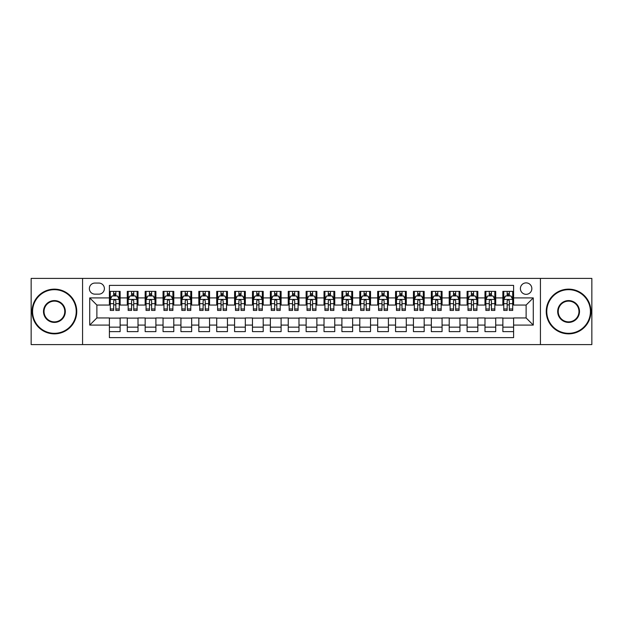 <?xml version="1.0" encoding="UTF-8"?>
<svg xmlns="http://www.w3.org/2000/svg" width="623" height="623" viewBox="0 0 623 623"><rect width="100%" height="100%" fill="white"/><g stroke="black" fill="none" stroke-linecap="round" stroke-linejoin="round"><path stroke-width="0.93" d="M526.124 282.881A5.724 5.724 0 0 0 520.4 288.605A5.724 5.724 0 0 0 526.124 294.329A5.724 5.724 0 0 0 531.847 288.605A5.724 5.724 0 0 0 526.124 282.881M540.429 344.589L591.85 344.589L591.85 278.411L540.429 278.411L540.429 344.589L82.571 344.589L82.571 278.411L31.15 278.411L31.15 344.589L82.571 344.589M513.601 291.377L502.87 291.377L502.87 297.911L495.721 297.911L495.721 305.06L502.87 305.06L502.87 297.911M495.721 297.911L495.721 291.377L484.99 291.377L484.99 297.911L477.833 297.911L477.833 305.06L484.99 305.06L484.99 297.911M477.833 297.911L477.833 291.377L467.102 291.377L467.102 297.911L459.945 297.911L459.945 305.06L467.102 305.06L467.102 297.911M459.945 297.911L459.945 291.377L449.214 291.377L449.214 297.911L442.065 297.911L442.065 305.06L449.214 305.06L449.214 297.911M442.065 297.911L442.065 291.377L431.334 291.377L431.334 297.911L424.177 297.911L424.177 305.06L431.334 305.06L431.334 297.911M424.177 297.911L424.177 291.377L413.446 291.377L413.446 297.911L406.289 297.911L406.289 305.06L413.446 305.06L413.446 297.911M406.289 297.911L406.289 291.377L395.558 291.377L395.558 297.911L388.409 297.911L388.409 305.06L395.558 305.06L395.558 297.911M388.409 297.911L388.409 291.377L377.678 291.377L377.678 297.911L370.521 297.911L370.521 305.06L377.678 305.06L377.678 297.911M370.521 297.911L370.521 291.377L359.79 291.377L359.79 297.911L352.634 297.911L352.634 305.06L359.79 305.06L359.79 297.911M352.634 297.911L352.634 291.377L341.902 291.377L341.902 297.911L334.753 297.911L334.753 305.06L341.902 305.06L341.902 297.911M334.753 297.911L334.753 291.377L324.022 291.377L324.022 297.911L316.866 297.911L316.866 305.06L324.022 305.06L324.022 297.911M316.866 297.911L316.866 291.377L306.134 291.377L306.134 297.911L298.978 297.911L298.978 305.06L306.134 305.06L306.134 297.911M298.978 297.911L298.978 291.377L288.247 291.377L288.247 297.911L281.098 297.911L281.098 305.06L288.247 305.06L288.247 297.911M281.098 297.911L281.098 291.377L270.366 291.377L270.366 297.911L263.21 297.911L263.21 305.06L270.366 305.06L270.366 297.911M263.21 297.911L263.21 291.377L252.479 291.377L252.479 297.911L245.322 297.911L245.322 305.06L252.479 305.06L252.479 297.911M245.322 297.911L245.322 291.377L234.591 291.377L234.591 297.911L227.442 297.911L227.442 305.06L234.591 305.06L234.591 297.911M227.442 297.911L227.442 291.377L216.711 291.377L216.711 297.911L209.554 297.911L209.554 305.06L216.711 305.06L216.711 297.911M209.554 297.911L209.554 291.377L198.823 291.377L198.823 297.911L191.666 297.911L191.666 305.06L198.823 305.06L198.823 297.911M191.666 297.911L191.666 291.377L180.935 291.377L180.935 297.911L173.786 297.911L173.786 305.06L180.935 305.06L180.935 297.911M173.786 297.911L173.786 291.377L163.055 291.377L163.055 297.911L155.898 297.911L155.898 305.06L163.055 305.06L163.055 297.911M155.898 297.911L155.898 291.377L145.167 291.377L145.167 297.911L138.01 297.911L138.01 305.06L145.167 305.06L145.167 297.911M138.01 297.911L138.01 291.377L127.279 291.377L127.279 305.06L120.13 305.06L120.13 291.377L109.399 291.377M109.399 331.623L120.13 331.623L120.13 317.94L127.279 317.94L127.279 331.623L138.01 331.623L138.01 317.94L145.167 317.94L145.167 325.089L138.01 325.089M145.167 325.089L145.167 331.623L155.898 331.623L155.898 317.94L163.055 317.94L163.055 325.089L155.898 325.089M163.055 325.089L163.055 331.623L173.786 331.623L173.786 317.94L180.935 317.94L180.935 325.089L173.786 325.089M180.935 325.089L180.935 331.623L191.666 331.623L191.666 317.94L198.823 317.94L198.823 325.089L191.666 325.089M198.823 325.089L198.823 331.623L209.554 331.623L209.554 317.94L216.711 317.94L216.711 325.089L209.554 325.089M216.711 325.089L216.711 331.623L227.442 331.623L227.442 317.94L234.591 317.94L234.591 325.089L227.442 325.089M234.591 325.089L234.591 331.623L245.322 331.623L245.322 317.94L252.479 317.94L252.479 325.089L245.322 325.089M252.479 325.089L252.479 331.623L263.21 331.623L263.21 317.94L270.366 317.94L270.366 325.089L263.21 325.089M270.366 325.089L270.366 331.623L281.098 331.623L281.098 317.94L288.247 317.94L288.247 325.089L281.098 325.089M288.247 325.089L288.247 331.623L298.978 331.623L298.978 317.94L306.134 317.94L306.134 325.089L298.978 325.089M306.134 325.089L306.134 331.623L316.866 331.623L316.866 317.94L324.022 317.94L324.022 325.089L316.866 325.089M324.022 325.089L324.022 331.623L334.753 331.623L334.753 317.94L341.902 317.94L341.902 325.089L334.753 325.089M341.902 325.089L341.902 331.623L352.634 331.623L352.634 317.94L359.79 317.94L359.79 325.089L352.634 325.089M359.79 325.089L359.79 331.623L370.521 331.623L370.521 317.94L377.678 317.94L377.678 325.089L370.521 325.089M377.678 325.089L377.678 331.623L388.409 331.623L388.409 317.94L395.558 317.94L395.558 325.089L388.409 325.089M395.558 325.089L395.558 331.623L406.289 331.623L406.289 317.94L413.446 317.94L413.446 325.089L406.289 325.089M413.446 325.089L413.446 331.623L424.177 331.623L424.177 317.94L431.334 317.94L431.334 325.089L424.177 325.089M431.334 325.089L431.334 331.623L442.065 331.623L442.065 317.94L449.214 317.94L449.214 325.089L442.065 325.089M449.214 325.089L449.214 331.623L459.945 331.623L459.945 317.94L467.102 317.94L467.102 325.089L459.945 325.089M467.102 325.089L467.102 331.623L477.833 331.623L477.833 317.94L484.99 317.94L484.99 325.089L477.833 325.089M484.99 325.089L484.99 331.623L495.721 331.623L495.721 317.94L502.87 317.94L502.87 325.089L495.721 325.089M94.914 294.149L98.847 294.149A5.545 5.545 0 0 0 104.391 288.605A5.545 5.545 0 0 0 98.847 283.06L94.914 283.06A5.545 5.545 0 0 0 89.369 288.605A5.545 5.545 0 0 0 94.914 294.149M540.429 278.411L82.571 278.411M513.601 297.911L513.601 285.389L109.399 285.389L109.399 305.06L96.877 305.06L96.877 317.94L109.399 317.94L109.399 337.611L513.601 337.611L513.601 317.94L526.124 317.94L526.124 305.06L513.601 305.06L513.601 297.911L533.272 297.911L533.272 325.089L513.601 325.089M109.399 325.089L89.728 325.089L89.728 297.911L109.399 297.911M502.87 325.089L502.87 331.623L513.601 331.623M109.399 295.847L110.294 295.847M113.69 295.847L115.839 295.847M119.234 295.847L120.13 295.847M109.399 304.881L110.294 304.881M113.69 304.881L115.839 304.881M119.234 304.881L120.13 304.881M109.399 318.119L120.13 318.119M109.399 327.153L120.13 327.153M127.279 304.881L128.174 304.881M131.578 304.881L133.719 304.881M137.122 304.881L138.01 304.881M127.279 295.847L128.174 295.847M131.578 295.847L133.719 295.847M137.122 295.847L138.01 295.847M127.279 318.119L138.01 318.119M127.279 327.153L138.01 327.153M145.167 318.119L155.898 318.119M145.167 327.153L155.898 327.153M145.167 295.847L146.062 295.847M149.458 295.847L151.607 295.847M155.002 295.847L155.898 295.847M145.167 304.881L146.062 304.881M149.458 304.881L151.607 304.881M155.002 304.881L155.898 304.881M163.055 318.119L173.786 318.119M163.055 327.153L173.786 327.153M163.055 295.847L163.95 295.847M167.346 295.847L169.495 295.847M172.89 295.847L173.786 295.847M163.055 304.881L163.95 304.881M167.346 304.881L169.495 304.881M172.89 304.881L173.786 304.881M180.935 318.119L191.666 318.119M180.935 327.153L191.666 327.153M180.935 295.847L181.83 295.847M185.233 295.847L187.375 295.847M190.778 295.847L191.666 295.847M180.935 304.881L181.83 304.881M185.233 304.881L187.375 304.881M190.778 304.881L191.666 304.881M198.823 318.119L209.554 318.119M198.823 327.153L209.554 327.153M198.823 295.847L199.718 295.847M203.114 295.847L205.263 295.847M208.658 295.847L209.554 295.847M198.823 304.881L199.718 304.881M203.114 304.881L205.263 304.881M208.658 304.881L209.554 304.881M216.711 318.119L227.442 318.119M216.711 327.153L227.442 327.153M216.711 295.847L217.606 295.847M221.001 295.847L223.151 295.847M226.546 295.847L227.442 295.847M216.711 304.881L217.606 304.881M221.001 304.881L223.151 304.881M226.546 304.881L227.442 304.881M234.591 318.119L245.322 318.119M234.591 327.153L245.322 327.153M234.591 295.847L235.486 295.847M238.889 295.847L241.031 295.847M244.434 295.847L245.322 295.847M234.591 304.881L235.486 304.881M238.889 304.881L241.031 304.881M244.434 304.881L245.322 304.881M252.479 318.119L263.21 318.119M252.479 327.153L263.21 327.153M252.479 295.847L253.374 295.847M256.769 295.847L258.919 295.847M262.314 295.847L263.21 295.847M252.479 304.881L253.374 304.881M256.769 304.881L258.919 304.881M262.314 304.881L263.21 304.881M270.366 318.119L281.098 318.119M270.366 327.153L281.098 327.153M270.366 295.847L271.262 295.847M274.657 295.847L276.799 295.847M280.202 295.847L281.098 295.847M270.366 304.881L271.262 304.881M274.657 304.881L276.799 304.881M280.202 304.881L281.098 304.881M288.247 318.119L298.978 318.119M288.247 327.153L298.978 327.153M288.247 295.847L289.142 295.847M292.545 295.847L294.687 295.847M298.09 295.847L298.978 295.847M288.247 304.881L289.142 304.881M292.545 304.881L294.687 304.881M298.09 304.881L298.978 304.881M306.134 318.119L316.866 318.119M306.134 327.153L316.866 327.153M306.134 295.847L307.03 295.847M310.425 295.847L312.575 295.847M315.97 295.847L316.866 295.847M306.134 304.881L307.03 304.881M310.425 304.881L312.575 304.881M315.97 304.881L316.866 304.881M324.022 318.119L334.753 318.119M324.022 327.153L334.753 327.153M324.022 295.847L324.91 295.847M328.313 295.847L330.455 295.847M333.858 295.847L334.753 295.847M324.022 304.881L324.91 304.881M328.313 304.881L330.455 304.881M333.858 304.881L334.753 304.881M341.902 318.119L352.634 318.119M341.902 327.153L352.634 327.153M341.902 295.847L342.798 295.847M346.201 295.847L348.343 295.847M351.738 295.847L352.634 295.847M341.902 304.881L342.798 304.881M346.201 304.881L348.343 304.881M351.738 304.881L352.634 304.881M359.79 318.119L370.521 318.119M359.79 327.153L370.521 327.153M359.79 295.847L360.686 295.847M364.081 295.847L366.231 295.847M369.626 295.847L370.521 295.847M359.79 304.881L360.686 304.881M364.081 304.881L366.231 304.881M369.626 304.881L370.521 304.881M377.678 318.119L388.409 318.119M377.678 327.153L388.409 327.153M377.678 295.847L378.566 295.847M381.969 295.847L384.111 295.847M387.514 295.847L388.409 295.847M377.678 304.881L378.566 304.881M381.969 304.881L384.111 304.881M387.514 304.881L388.409 304.881M395.558 318.119L406.289 318.119M395.558 327.153L406.289 327.153M395.558 295.847L396.454 295.847M399.849 295.847L401.999 295.847M405.394 295.847L406.289 295.847M395.558 304.881L396.454 304.881M399.849 304.881L401.999 304.881M405.394 304.881L406.289 304.881M413.446 318.119L424.177 318.119M413.446 327.153L424.177 327.153M413.446 295.847L414.342 295.847M417.737 295.847L419.886 295.847M423.282 295.847L424.177 295.847M413.446 304.881L414.342 304.881M417.737 304.881L419.886 304.881M423.282 304.881L424.177 304.881M431.334 318.119L442.065 318.119M431.334 327.153L442.065 327.153M431.334 295.847L432.222 295.847M435.625 295.847L437.767 295.847M441.17 295.847L442.065 295.847M431.334 304.881L432.222 304.881M435.625 304.881L437.767 304.881M441.17 304.881L442.065 304.881M449.214 318.119L459.945 318.119M449.214 327.153L459.945 327.153M449.214 295.847L450.11 295.847M453.505 295.847L455.654 295.847M459.05 295.847L459.945 295.847M449.214 304.881L450.11 304.881M453.505 304.881L455.654 304.881M459.05 304.881L459.945 304.881M467.102 318.119L477.833 318.119M467.102 327.153L477.833 327.153M467.102 295.847L467.998 295.847M471.393 295.847L473.542 295.847M476.938 295.847L477.833 295.847M467.102 304.881L467.998 304.881M471.393 304.881L473.542 304.881M476.938 304.881L477.833 304.881M484.99 318.119L495.721 318.119M484.99 327.153L495.721 327.153M484.99 295.847L485.878 295.847M489.281 295.847L491.422 295.847M494.826 295.847L495.721 295.847M484.99 304.881L485.878 304.881M489.281 304.881L491.422 304.881M494.826 304.881L495.721 304.881M502.87 318.119L513.601 318.119M502.87 327.153L513.601 327.153M502.87 295.847L503.766 295.847M507.161 295.847L509.31 295.847M512.706 295.847L513.601 295.847M502.87 304.881L503.766 304.881M507.161 304.881L509.31 304.881M512.706 304.881L513.601 304.881M96.877 305.06L89.728 297.911M96.877 317.94L89.728 325.089M533.272 297.911L526.124 305.06M533.272 325.089L526.124 317.94M115.839 293.706L113.69 293.706M119.234 308.969L115.839 308.969L115.839 310.425L119.234 310.425L119.234 299.515L117.443 295.941L112.078 295.941L110.294 299.515L110.294 310.425L113.69 310.425L113.69 308.969L110.294 308.969M110.294 299.515L110.294 291.377M119.234 299.515L119.234 291.377M113.69 295.941L113.69 291.377M115.839 291.377L115.839 295.941M115.839 308.969L115.839 300.854C115.123 299.484 114.406 299.484 113.69 300.854L113.69 308.969M54.403 289.679A21.821 21.821 0 0 0 32.583 311.5A21.821 21.821 0 0 0 54.403 333.321A21.821 21.821 0 0 0 76.224 311.5A21.821 21.821 0 0 0 54.403 289.679M54.403 333.858A22.358 22.358 0 0 1 32.046 311.5A22.358 22.358 0 0 1 54.403 289.142A22.358 22.358 0 0 1 76.754 311.5A22.358 22.358 0 0 1 54.403 333.858M54.403 300.59A10.91 10.91 0 0 1 65.314 311.5A10.91 10.91 0 0 1 54.403 322.41A10.91 10.91 0 0 1 43.493 311.5A10.91 10.91 0 0 1 54.403 300.59M54.403 321.873A10.373 10.373 0 0 0 64.776 311.5A10.373 10.373 0 0 0 54.403 301.127A10.373 10.373 0 0 0 44.031 311.5A10.373 10.373 0 0 0 54.403 321.873M568.597 289.679A21.821 21.821 0 0 0 546.776 311.5A21.821 21.821 0 0 0 568.597 333.321A21.821 21.821 0 0 0 590.417 311.5A21.821 21.821 0 0 0 568.597 289.679M568.597 333.858A22.358 22.358 0 0 1 546.246 311.5A22.358 22.358 0 0 1 568.597 289.142A22.358 22.358 0 0 1 590.954 311.5A22.358 22.358 0 0 1 568.597 333.858M568.597 300.59A10.91 10.91 0 0 1 579.507 311.5A10.91 10.91 0 0 1 568.597 322.41A10.91 10.91 0 0 1 557.686 311.5A10.91 10.91 0 0 1 568.597 300.59M568.597 321.873A10.373 10.373 0 0 0 578.969 311.5A10.373 10.373 0 0 0 568.597 301.127A10.373 10.373 0 0 0 558.224 311.5A10.373 10.373 0 0 0 568.597 321.873M133.719 293.706L131.578 293.706M137.122 308.969L133.719 308.969L133.719 310.425L137.122 310.425L137.122 299.515L135.331 295.941L129.966 295.941L128.174 299.515L128.174 310.425L131.578 310.425L131.578 308.969L128.174 308.969M128.174 299.515L128.174 291.377M137.122 299.515L137.122 291.377M131.578 295.941L131.578 291.377M133.719 291.377L133.719 295.941M133.719 308.969L133.719 300.854C133.011 299.484 132.294 299.484 131.578 300.854L131.578 308.969M151.607 293.706L149.458 293.706M155.002 308.969L151.607 308.969L151.607 310.425L155.002 310.425L155.002 299.515L153.219 295.941L147.853 295.941L146.062 299.515L146.062 310.425L149.458 310.425L149.458 308.969L146.062 308.969M146.062 299.515L146.062 291.377M155.002 299.515L155.002 291.377M149.458 295.941L149.458 291.377M151.607 291.377L151.607 295.941M151.607 308.969L151.607 300.854C150.891 299.484 150.174 299.484 149.458 300.854L149.458 308.969M169.495 293.706L167.346 293.706M172.89 308.969L169.495 308.969L169.495 310.425L172.89 310.425L172.89 299.515L171.099 295.941L165.734 295.941L163.95 299.515L163.95 310.425L167.346 310.425L167.346 308.969L163.95 308.969M163.95 299.515L163.95 291.377M172.89 299.515L172.89 291.377M167.346 295.941L167.346 291.377M169.495 291.377L169.495 295.941M169.495 308.969L169.495 300.854C168.778 299.484 168.062 299.484 167.346 300.854L167.346 308.969M187.375 293.706L185.233 293.706M190.778 308.969L187.375 308.969L187.375 310.425L190.778 310.425L190.778 299.515L188.987 295.941L183.621 295.941L181.83 299.515L181.83 310.425L185.233 310.425L185.233 308.969L181.83 308.969M181.83 299.515L181.83 291.377M190.778 299.515L190.778 291.377M185.233 295.941L185.233 291.377M187.375 291.377L187.375 295.941M187.375 308.969L187.375 300.854C186.666 299.484 185.95 299.484 185.233 300.854L185.233 308.969M205.263 293.706L203.114 293.706M208.658 308.969L205.263 308.969L205.263 310.425L208.658 310.425L208.658 299.515L206.875 295.941L201.509 295.941L199.718 299.515L199.718 310.425L203.114 310.425L203.114 308.969L199.718 308.969M199.718 299.515L199.718 291.377M208.658 299.515L208.658 291.377M203.114 295.941L203.114 291.377M205.263 291.377L205.263 295.941M205.263 308.969L205.263 300.854C204.546 299.484 203.83 299.484 203.114 300.854L203.114 308.969M223.151 293.706L221.001 293.706M226.546 308.969L223.151 308.969L223.151 310.425L226.546 310.425L226.546 299.515L224.755 295.941L219.389 295.941L217.606 299.515L217.606 310.425L221.001 310.425L221.001 308.969L217.606 308.969M217.606 299.515L217.606 291.377M226.546 299.515L226.546 291.377M221.001 295.941L221.001 291.377M223.151 291.377L223.151 295.941M223.151 308.969L223.151 300.854C222.434 299.484 221.718 299.484 221.001 300.854L221.001 308.969M241.031 293.706L238.889 293.706M244.434 308.969L241.031 308.969L241.031 310.425L244.434 310.425L244.434 299.515L242.643 295.941L237.277 295.941L235.486 299.515L235.486 310.425L238.889 310.425L238.889 308.969L235.486 308.969M235.486 299.515L235.486 291.377M244.434 299.515L244.434 291.377M238.889 295.941L238.889 291.377M241.031 291.377L241.031 295.941M241.031 308.969L241.031 300.854C240.314 299.484 239.606 299.484 238.889 300.854L238.889 308.969M258.919 293.706L256.769 293.706M262.314 308.969L258.919 308.969L258.919 310.425L262.314 310.425L262.314 299.515L260.531 295.941L255.165 295.941L253.374 299.515L253.374 310.425L256.769 310.425L256.769 308.969L253.374 308.969M253.374 299.515L253.374 291.377M262.314 299.515L262.314 291.377M256.769 295.941L256.769 291.377M258.919 291.377L258.919 295.941M258.919 308.969L258.919 300.854C258.202 299.484 257.486 299.484 256.769 300.854L256.769 308.969M276.799 293.706L274.657 293.706M280.202 308.969L276.799 308.969L276.799 310.425L280.202 310.425L280.202 299.515L278.411 295.941L273.045 295.941L271.262 299.515L271.262 310.425L274.657 310.425L274.657 308.969L271.262 308.969M271.262 299.515L271.262 291.377M280.202 299.515L280.202 291.377M274.657 295.941L274.657 291.377M276.799 291.377L276.799 295.941M276.799 308.969L276.799 300.854C276.09 299.484 275.374 299.484 274.657 300.854L274.657 308.969M294.687 293.706L292.545 293.706M298.09 308.969L294.687 308.969L294.687 310.425L298.09 310.425L298.09 299.515L296.299 295.941L290.933 295.941L289.142 299.515L289.142 310.425L292.545 310.425L292.545 308.969L289.142 308.969M289.142 299.515L289.142 291.377M298.09 299.515L298.09 291.377M292.545 295.941L292.545 291.377M294.687 291.377L294.687 295.941M294.687 308.969L294.687 300.854C293.97 299.484 293.262 299.484 292.545 300.854L292.545 308.969M312.575 293.706L310.425 293.706M315.97 308.969L312.575 308.969L312.575 310.425L315.97 310.425L315.97 299.515L314.179 295.941L308.821 295.941L307.03 299.515L307.03 310.425L310.425 310.425L310.425 308.969L307.03 308.969M307.03 299.515L307.03 291.377M315.97 299.515L315.97 291.377M310.425 295.941L310.425 291.377M312.575 291.377L312.575 295.941M312.575 308.969L312.575 300.854C311.858 299.484 311.142 299.484 310.425 300.854L310.425 308.969M330.455 293.706L328.313 293.706M333.858 308.969L330.455 308.969L330.455 310.425L333.858 310.425L333.858 299.515L332.067 295.941L326.701 295.941L324.91 299.515L324.91 310.425L328.313 310.425L328.313 308.969L324.91 308.969M324.91 299.515L324.91 291.377M333.858 299.515L333.858 291.377M328.313 295.941L328.313 291.377M330.455 291.377L330.455 295.941M330.455 308.969L330.455 300.854C329.746 299.484 329.03 299.484 328.313 300.854L328.313 308.969M348.343 293.706L346.201 293.706M351.738 308.969L348.343 308.969L348.343 310.425L351.738 310.425L351.738 299.515L349.955 295.941L344.589 295.941L342.798 299.515L342.798 310.425L346.201 310.425L346.201 308.969L342.798 308.969M342.798 299.515L342.798 291.377M351.738 299.515L351.738 291.377M346.201 295.941L346.201 291.377M348.343 291.377L348.343 295.941M348.343 308.969L348.343 300.854C347.626 299.484 346.91 299.484 346.201 300.854L346.201 308.969M366.231 293.706L364.081 293.706M369.626 308.969L366.231 308.969L366.231 310.425L369.626 310.425L369.626 299.515L367.835 295.941L362.469 295.941L360.686 299.515L360.686 310.425L364.081 310.425L364.081 308.969L360.686 308.969M360.686 299.515L360.686 291.377M369.626 299.515L369.626 291.377M364.081 295.941L364.081 291.377M366.231 291.377L366.231 295.941M366.231 308.969L366.231 300.854C365.514 299.484 364.798 299.484 364.081 300.854L364.081 308.969M384.111 293.706L381.969 293.706M387.514 308.969L384.111 308.969L384.111 310.425L387.514 310.425L387.514 299.515L385.723 295.941L380.357 295.941L378.566 299.515L378.566 310.425L381.969 310.425L381.969 308.969L378.566 308.969M378.566 299.515L378.566 291.377M387.514 299.515L387.514 291.377M381.969 295.941L381.969 291.377M384.111 291.377L384.111 295.941M384.111 308.969L384.111 300.854C383.402 299.484 382.686 299.484 381.969 300.854L381.969 308.969M401.999 293.706L399.849 293.706M405.394 308.969L401.999 308.969L401.999 310.425L405.394 310.425L405.394 299.515L403.611 295.941L398.245 295.941L396.454 299.515L396.454 310.425L399.849 310.425L399.849 308.969L396.454 308.969M396.454 299.515L396.454 291.377M405.394 299.515L405.394 291.377M399.849 295.941L399.849 291.377M401.999 291.377L401.999 295.941M401.999 308.969L401.999 300.854C401.282 299.484 400.566 299.484 399.849 300.854L399.849 308.969M419.886 293.706L417.737 293.706M423.282 308.969L419.886 308.969L419.886 310.425L423.282 310.425L423.282 299.515L421.491 295.941L416.125 295.941L414.342 299.515L414.342 310.425L417.737 310.425L417.737 308.969L414.342 308.969M414.342 299.515L414.342 291.377M423.282 299.515L423.282 291.377M417.737 295.941L417.737 291.377M419.886 291.377L419.886 295.941M419.886 308.969L419.886 300.854C419.17 299.484 418.454 299.484 417.737 300.854L417.737 308.969M437.767 293.706L435.625 293.706M441.17 308.969L437.767 308.969L437.767 310.425L441.17 310.425L441.17 299.515L439.379 295.941L434.013 295.941L432.222 299.515L432.222 310.425L435.625 310.425L435.625 308.969L432.222 308.969M432.222 299.515L432.222 291.377M441.17 299.515L441.17 291.377M435.625 295.941L435.625 291.377M437.767 291.377L437.767 295.941M437.767 308.969L437.767 300.854C437.058 299.484 436.341 299.484 435.625 300.854L435.625 308.969M455.654 293.706L453.505 293.706M459.05 308.969L455.654 308.969L455.654 310.425L459.05 310.425L459.05 299.515L457.266 295.941L451.901 295.941L450.11 299.515L450.11 310.425L453.505 310.425L453.505 308.969L450.11 308.969M450.11 299.515L450.11 291.377M459.05 299.515L459.05 291.377M453.505 295.941L453.505 291.377M455.654 291.377L455.654 295.941M455.654 308.969L455.654 300.854C454.938 299.484 454.222 299.484 453.505 300.854L453.505 308.969M473.542 293.706L471.393 293.706M476.938 308.969L473.542 308.969L473.542 310.425L476.938 310.425L476.938 299.515L475.147 295.941L469.781 295.941L467.998 299.515L467.998 310.425L471.393 310.425L471.393 308.969L467.998 308.969M467.998 299.515L467.998 291.377M476.938 299.515L476.938 291.377M471.393 295.941L471.393 291.377M473.542 291.377L473.542 295.941M473.542 308.969L473.542 300.854C472.826 299.484 472.109 299.484 471.393 300.854L471.393 308.969M491.422 293.706L489.281 293.706M494.826 308.969L491.422 308.969L491.422 310.425L494.826 310.425L494.826 299.515L493.034 295.941L487.669 295.941L485.878 299.515L485.878 310.425L489.281 310.425L489.281 308.969L485.878 308.969M485.878 299.515L485.878 291.377M494.826 299.515L494.826 291.377M489.281 295.941L489.281 291.377M491.422 291.377L491.422 295.941M491.422 308.969L491.422 300.854C490.714 299.484 489.997 299.484 489.281 300.854L489.281 308.969M509.31 293.706L507.161 293.706M512.706 308.969L509.31 308.969L509.31 310.425L512.706 310.425L512.706 299.515L510.922 295.941L505.557 295.941L503.766 299.515L503.766 310.425L507.161 310.425L507.161 308.969L503.766 308.969M503.766 299.515L503.766 291.377M512.706 299.515L512.706 291.377M507.161 295.941L507.161 291.377M509.31 291.377L509.31 295.941M509.31 308.969L509.31 300.854C508.594 299.484 507.877 299.484 507.161 300.854L507.161 308.969M127.279 325.089L120.13 325.089M127.279 297.911L120.13 297.911M119.188 299.429L110.333 299.429M110.294 296.922L111.587 296.922M117.942 296.922L119.234 296.922M113.69 303.666L110.294 303.666M119.234 303.666L115.839 303.666M115.839 294.843L113.69 294.843M137.076 299.429L128.221 299.429M128.174 296.922L129.475 296.922M135.822 296.922L137.122 296.922M131.578 303.666L128.174 303.666M137.122 303.666L133.719 303.666M133.719 294.843L131.578 294.843M154.963 299.429L146.109 299.429M146.062 296.922L147.355 296.922M153.71 296.922L155.002 296.922M149.458 303.666L146.062 303.666M155.002 303.666L151.607 303.666M151.607 294.843L149.458 294.843M172.844 299.429L163.989 299.429M163.95 296.922L165.243 296.922M171.59 296.922L172.89 296.922M167.346 303.666L163.95 303.666M172.89 303.666L169.495 303.666M169.495 294.843L167.346 294.843M190.731 299.429L181.877 299.429M181.83 296.922L183.131 296.922M189.478 296.922L190.778 296.922M185.233 303.666L181.83 303.666M190.778 303.666L187.375 303.666M187.375 294.843L185.233 294.843M208.619 299.429L199.765 299.429M199.718 296.922L201.011 296.922M207.366 296.922L208.658 296.922M203.114 303.666L199.718 303.666M208.658 303.666L205.263 303.666M205.263 294.843L203.114 294.843M226.499 299.429L217.645 299.429M217.606 296.922L218.899 296.922M225.246 296.922L226.546 296.922M221.001 303.666L217.606 303.666M226.546 303.666L223.151 303.666M223.151 294.843L221.001 294.843M244.387 299.429L235.533 299.429M235.486 296.922L236.787 296.922M243.134 296.922L244.434 296.922M238.889 303.666L235.486 303.666M244.434 303.666L241.031 303.666M241.031 294.843L238.889 294.843M262.267 299.429L253.421 299.429M253.374 296.922L254.667 296.922M261.021 296.922L262.314 296.922M256.769 303.666L253.374 303.666M262.314 303.666L258.919 303.666M258.919 294.843L256.769 294.843M280.155 299.429L271.301 299.429M271.262 296.922L272.555 296.922M278.902 296.922L280.202 296.922M274.657 303.666L271.262 303.666M280.202 303.666L276.799 303.666M276.799 294.843L274.657 294.843M298.043 299.429L289.189 299.429M289.142 296.922L290.443 296.922M296.789 296.922L298.09 296.922M292.545 303.666L289.142 303.666M298.09 303.666L294.687 303.666M294.687 294.843L292.545 294.843M315.923 299.429L307.077 299.429M307.03 296.922L308.323 296.922M314.677 296.922L315.97 296.922M310.425 303.666L307.03 303.666M315.97 303.666L312.575 303.666M312.575 294.843L310.425 294.843M333.811 299.429L324.957 299.429M324.91 296.922L326.211 296.922M332.557 296.922L333.858 296.922M328.313 303.666L324.91 303.666M333.858 303.666L330.455 303.666M330.455 294.843L328.313 294.843M351.699 299.429L342.845 299.429M342.798 296.922L344.098 296.922M350.445 296.922L351.738 296.922M346.201 303.666L342.798 303.666M351.738 303.666L348.343 303.666M348.343 294.843L346.201 294.843M369.579 299.429L360.733 299.429M360.686 296.922L361.979 296.922M368.333 296.922L369.626 296.922M364.081 303.666L360.686 303.666M369.626 303.666L366.231 303.666M366.231 294.843L364.081 294.843M387.467 299.429L378.613 299.429M378.566 296.922L379.866 296.922M386.213 296.922L387.514 296.922M381.969 303.666L378.566 303.666M387.514 303.666L384.111 303.666M384.111 294.843L381.969 294.843M405.355 299.429L396.501 299.429M396.454 296.922L397.754 296.922M404.101 296.922L405.394 296.922M399.849 303.666L396.454 303.666M405.394 303.666L401.999 303.666M401.999 294.843L399.849 294.843M423.235 299.429L414.381 299.429M414.342 296.922L415.634 296.922M421.989 296.922L423.282 296.922M417.737 303.666L414.342 303.666M423.282 303.666L419.886 303.666M419.886 294.843L417.737 294.843M441.123 299.429L432.269 299.429M432.222 296.922L433.522 296.922M439.869 296.922L441.17 296.922M435.625 303.666L432.222 303.666M441.17 303.666L437.767 303.666M437.767 294.843L435.625 294.843M459.011 299.429L450.156 299.429M450.11 296.922L451.41 296.922M457.757 296.922L459.05 296.922M453.505 303.666L450.11 303.666M459.05 303.666L455.654 303.666M455.654 294.843L453.505 294.843M476.891 299.429L468.037 299.429M467.998 296.922L469.29 296.922M475.645 296.922L476.938 296.922M471.393 303.666L467.998 303.666M476.938 303.666L473.542 303.666M473.542 294.843L471.393 294.843M494.779 299.429L485.924 299.429M485.878 296.922L487.178 296.922M493.525 296.922L494.826 296.922M489.281 303.666L485.878 303.666M494.826 303.666L491.422 303.666M491.422 294.843L489.281 294.843M512.667 299.429L503.812 299.429M503.766 296.922L505.058 296.922M511.413 296.922L512.706 296.922M507.161 303.666L503.766 303.666M512.706 303.666L509.31 303.666M509.31 294.843L507.161 294.843"/></g></svg>

